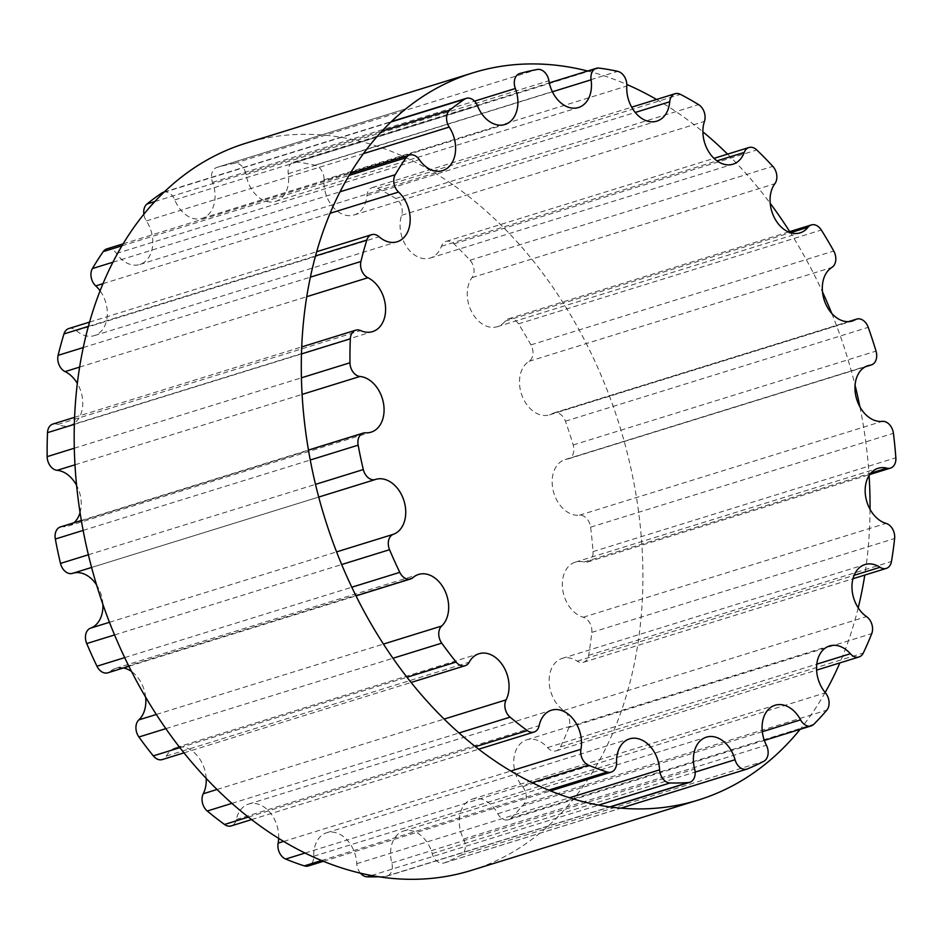 <?xml version="1.0" encoding="UTF-8"?>
<svg xmlns="http://www.w3.org/2000/svg" width="943" height="943" viewBox="0 0 943 943"><rect width="100%" height="100%" fill="white"/><g stroke="black" fill="none" stroke-linecap="round" stroke-linejoin="round"><path stroke-width="0.71" stroke-dasharray="4.71 3.54" d="M68.815 328.541A11.964 8.593 -107.2 0 1 76.3 330.616A28.844 20.711 72.8 0 0 94.347 335.625A28.844 20.711 72.8 0 0 100.076 290.809M106.795 248.905A11.964 8.593 -107.2 0 1 116.472 253.478A28.844 20.711 72.8 0 0 139.8 264.488A28.844 20.711 72.8 0 0 146.389 220.921A11.964 8.593 -107.2 0 1 143.866 214.179M163.469 192.219A11.964 8.593 -107.2 0 1 174.785 199.881A28.844 20.711 72.8 0 0 202.073 218.375A28.844 20.711 72.8 0 0 212.517 182.353A11.964 8.593 -107.2 0 1 216.843 167.418A11.964 8.593 -107.2 0 1 216.996 167.382A366.19 262.979 -107.2 0 1 234.536 163.328A11.964 8.593 -107.2 0 1 246.076 174.608A28.844 20.711 72.8 0 0 275.662 201.378A28.844 20.711 72.8 0 0 288.263 173.677A11.964 8.593 -107.2 0 1 293.485 162.184A11.964 8.593 -107.2 0 1 296.232 161.96A366.19 262.979 -107.2 0 1 314.903 165.214A11.964 8.593 -107.2 0 1 323.991 179.889A28.844 20.711 72.8 0 0 354.002 215.004A28.844 20.711 72.8 0 0 366.886 195.625A11.964 8.593 -107.2 0 1 372.237 187.598A11.964 8.593 -107.2 0 1 377.636 188.223A366.19 262.979 -107.2 0 1 395.777 198.49A11.964 8.593 -107.2 0 1 401.612 215.263A28.844 20.711 72.8 0 0 406.563 246.665A28.844 20.711 72.8 0 0 430.138 258.064A28.844 20.711 72.8 0 0 441.407 246.276A11.964 8.593 -107.2 0 1 446.086 241.396A11.964 8.593 -107.2 0 1 453.972 243.848A366.19 262.979 -107.2 0 1 469.991 260.209A11.964 8.593 -107.2 0 1 472.054 277.584A28.844 20.711 72.8 0 0 471.606 311.685A28.844 20.711 72.8 0 0 497.315 326.702A28.844 20.711 72.8 0 0 505.212 321.127A11.964 8.593 -107.2 0 1 508.477 318.805A11.964 8.593 -107.2 0 1 518.485 323.873A366.19 262.979 -107.2 0 1 530.933 344.879A11.964 8.593 -107.2 0 1 529.035 361.322A28.844 20.711 72.8 0 0 522.104 395.907A28.844 20.711 72.8 0 0 549.557 414.837A28.844 20.711 72.8 0 0 552.61 413.505A11.964 8.593 -107.2 0 1 553.883 412.951A11.964 8.593 -107.2 0 1 565.411 421.191A366.19 262.979 -107.2 0 1 573.191 444.978A11.964 8.593 -107.2 0 1 568.488 458.805A11.964 8.593 -107.2 0 1 567.509 459.029A28.844 20.711 72.8 0 0 565.152 459.547A28.844 20.711 72.8 0 0 553.364 491.303A28.844 20.711 72.8 0 0 579.415 515.22A11.964 8.593 -107.2 0 1 590.601 527.172A366.19 262.979 -107.2 0 1 593.029 551.62A11.964 8.593 -107.2 0 1 587.678 561.969A11.964 8.593 -107.2 0 1 584.059 562.016A28.844 20.711 72.8 0 0 575.336 562.146A28.844 20.711 72.8 0 0 562.712 589.693A28.844 20.711 72.8 0 0 583.222 617.241A11.964 8.593 -107.2 0 1 591.803 632.376A366.19 262.979 -107.2 0 1 588.656 655.326A11.964 8.593 -107.2 0 1 583.446 662.281A11.964 8.593 -107.2 0 1 577.199 661.149A28.844 20.711 72.8 0 0 562.134 658.414A28.844 20.711 72.8 0 0 549.144 681.765A28.844 20.711 72.8 0 0 563.702 710.48A11.964 8.593 -107.2 0 1 568.924 727.477A366.19 262.979 -107.2 0 1 560.484 746.868A11.964 8.593 -107.2 0 1 556.193 750.84A11.964 8.593 -107.2 0 1 547.553 747.61A28.844 20.711 72.8 0 0 526.724 739.819A28.844 20.711 72.8 0 0 513.852 759.044A28.844 20.711 72.8 0 0 522.599 786.674A11.964 8.593 -107.2 0 1 523.978 804.002A366.19 262.979 -107.2 0 1 511 818.135A11.964 8.593 -107.2 0 1 508.324 819.773A11.964 8.593 -107.2 0 1 497.751 813.715A28.844 20.711 72.8 0 0 472.254 799.11A28.844 20.711 72.8 0 0 463.555 839.034A11.964 8.593 -107.2 0 1 460.986 855.171A366.19 262.979 -107.2 0 1 444.613 862.774A11.964 8.593 -107.2 0 1 444.106 862.951A11.964 8.593 -107.2 0 1 432.212 853.592A28.844 20.711 72.8 0 0 403.557 831.019A28.844 20.711 72.8 0 0 391.816 862.928A11.964 8.593 -107.2 0 1 386.936 876.165A11.964 8.593 -107.2 0 1 385.51 876.424A366.19 262.979 -107.2 0 1 378.886 876.766M360.462 873.171A11.964 8.593 -107.2 0 1 356.772 863.705A28.844 20.711 72.8 0 0 326.738 832.716A28.844 20.711 72.8 0 0 313.748 856.22A11.964 8.593 -107.2 0 1 308.373 865.957M278.68 838.386A28.844 20.711 72.8 0 0 248.622 804.061A28.844 20.711 72.8 0 0 236.316 819.502A11.964 8.593 -107.2 0 1 231.212 825.915M206.187 778.376A28.844 20.711 72.8 0 0 176.152 747.575A28.844 20.711 72.8 0 0 166.369 756.05A11.964 8.593 -107.2 0 1 162.314 759.563M145.635 697.136A28.844 20.711 72.8 0 0 131.548 671.51M123.498 667.95A28.844 20.711 72.8 0 0 115.777 668.304A28.844 20.711 72.8 0 0 110.142 671.487A11.964 8.593 -107.2 0 1 107.808 672.807M102.881 604.298A28.844 20.711 72.8 0 0 96.575 584.896M60.458 526.937A11.964 8.593 -107.2 0 1 62.745 526.665A28.844 20.711 72.8 0 0 68.25 526.029A28.844 20.711 72.8 0 0 73.99 522.74M80.061 512.579A28.844 20.711 72.8 0 0 76.607 485.421M52.891 424.044A11.964 8.593 -107.2 0 1 57.841 424.468A28.844 20.711 72.8 0 0 69.77 425.47A28.844 20.711 72.8 0 0 77.326 383.436M587.63 71.008A380.654 273.364 -107.2 0 1 626.836 84.469M656.564 99.463A380.654 273.364 -107.2 0 1 702.889 131.808M727.572 154.145A380.654 273.364 -107.2 0 1 770.207 203.287M789.739 231.636A380.654 273.364 -107.2 0 1 822.496 291.941M831.773 313.43A380.654 273.364 -107.2 0 1 855.065 385.274M859.922 406.846A380.654 273.364 -107.2 0 1 869.081 475.555M870.047 509.35A380.654 273.364 -107.2 0 1 864.79 575.077M858.201 607.87A380.654 273.364 -107.2 0 1 839.848 662.917M825.16 692.504A380.654 273.364 -107.2 0 1 800.159 729.316M471.252 870.413A380.654 273.364 72.8 0 0 619.657 425.882A380.654 273.364 72.8 0 0 245.864 143.218M76.3 330.616L379.121 236.764M102.952 283.69L330.074 213.295M112.889 262.225L339.999 191.818M121.906 245.828L349.028 175.433M116.472 253.478L419.293 159.615M146.389 220.921L363.385 153.662M154.782 201.578L381.903 131.183M163.799 192.396L390.921 122.001M174.785 199.881L477.618 106.017M212.517 182.353L474.529 101.149M216.996 167.382L405.832 108.846L216.843 167.418M234.536 163.328L537.357 69.464M246.076 174.608L548.897 80.744M288.263 173.677L552.421 91.789M296.232 161.96L599.053 68.096M314.903 165.214L617.724 71.35M323.991 179.889L626.812 86.025M366.886 195.625L635.228 112.453M377.636 188.223L680.457 94.371M395.777 198.49L698.598 104.626M401.612 215.263L704.445 121.399M441.407 246.276L717.01 160.852M453.972 243.848L756.805 149.984M469.991 260.209L772.812 166.345M472.054 277.584L774.875 183.72M505.212 321.127L790.47 232.709M518.485 323.873L821.306 230.009M530.933 344.879L833.753 251.015M529.035 361.322L831.856 267.458M552.61 413.505L849.113 321.61M565.411 421.191L868.232 327.339M573.191 444.978L876.023 351.114M567.509 459.029L865.721 366.591M579.415 515.22L882.235 421.368M590.601 527.172L893.422 433.309M593.029 551.62L895.85 457.756M584.059 562.016L870.896 473.115M583.222 617.241L886.043 523.377M591.803 632.376L894.624 538.512M588.656 655.326L891.477 561.462M577.199 661.149L854.087 575.324M563.702 710.48L866.534 616.616M568.924 727.477L871.745 633.613M560.484 746.868L863.305 653.016M547.553 747.61L816.791 664.155M522.599 786.674L825.42 692.81M523.978 804.002L826.811 710.138M511 818.135L813.821 724.271M497.751 813.715L762.321 731.709M463.555 839.034L766.376 745.182M460.986 855.171L763.806 761.307M444.613 862.774L747.434 768.91M432.212 853.592L695.132 772.105M391.816 862.928L694.637 769.064M385.51 876.424L609.779 806.913M371.483 875.505L598.605 805.11M356.772 863.705L569.525 797.766M313.748 856.22L616.581 762.357M321.563 860.523L548.685 790.128M305.049 853.05L532.158 782.655M283.666 841.427L510.788 771.032M236.316 819.502L539.137 725.639M248.363 817.086L475.484 746.691M231.931 803.365L459.041 732.97M217.043 789.48L444.165 719.073M166.369 756.05L469.201 662.186M179.889 747.646L407.011 677.251M165.862 728.644L392.983 658.249M156.338 714.464L383.459 644.069M110.142 671.487L412.963 577.635M124.688 657.613L351.81 587.218M114.575 634.934L341.684 564.539M109.482 622.286L336.592 551.891M91.601 567.462L318.722 497.067L91.601 567.462M88.383 554.767L315.504 484.372M83.137 530.402L310.259 460.007M62.745 526.665L365.566 432.802M74.98 464.805L302.09 394.41M74.297 448.22L301.418 377.825M74.344 424.35L301.454 353.955M57.841 424.468L360.662 330.604M79.613 367.098L306.734 296.691M83.243 347.554L310.365 277.159M88.359 326.384L315.481 255.977M94.347 335.625L397.168 241.773M123.085 243.86L350.207 173.465M139.8 264.488L442.621 170.624M164.235 191.983L391.357 121.588M202.073 218.375L504.906 124.511M275.662 201.378L578.483 107.514M293.485 162.184L549.309 82.89M354.002 215.004L656.823 121.152M372.237 187.598L631.669 107.184M430.138 258.064L732.97 164.2M446.086 241.396L714.004 158.353M497.315 326.702L800.147 232.838M508.477 318.805L788.56 231.99M549.557 414.837L852.378 320.985M553.883 412.951L848.464 321.646M568.488 458.805L865.32 366.803M565.152 459.547L867.973 365.695M587.678 561.969L869.776 474.529M575.336 562.146L878.157 468.282M583.446 662.281L852.943 578.743M562.134 658.414L864.967 564.562M556.193 750.84L816.603 670.119M526.724 739.819L829.557 645.955M508.324 819.773L764.337 740.42M472.254 799.11L775.075 705.246M444.106 862.951L620.942 808.151M403.557 831.019L706.378 737.155M386.936 876.165L610.18 806.972M326.738 832.716L629.559 738.864M323.425 861.289L550.547 790.894M248.622 804.061L551.455 710.197M251.581 819.597L478.702 749.202M176.152 747.575L478.985 653.723M183.991 752.844L411.113 682.449M115.777 668.304L418.598 574.44M128.896 666.277L356.018 595.882M72.847 573.273L375.668 479.409M81.346 520.465L308.455 450.07M68.25 526.029L371.07 432.165M74.58 417.325L301.701 346.93M69.77 425.47L372.591 331.606M89.55 322.117L316.659 251.722"/><path stroke-width="1.41" d="M100.076 290.809A28.844 20.711 72.8 0 0 95.738 285.918A11.964 8.593 -107.2 0 1 92.402 268.566A366.19 262.979 -107.2 0 1 103.235 251.616A11.964 8.593 -107.2 0 1 106.795 248.905L123.085 243.86M379.121 236.764A28.844 20.711 72.8 0 0 397.168 241.773A28.844 20.711 72.8 0 0 410.17 220.497A28.844 20.711 72.8 0 0 398.571 192.066A11.964 8.593 -107.2 0 1 395.235 174.703A366.19 262.979 -107.2 0 1 406.056 157.752A11.964 8.593 -107.2 0 1 409.627 155.053A11.964 8.593 -107.2 0 1 419.293 159.615A28.844 20.711 72.8 0 0 442.621 170.624A28.844 20.711 72.8 0 0 449.21 127.057A11.964 8.593 -107.2 0 1 449.811 110.142A366.19 262.979 -107.2 0 1 464.651 99.145A11.964 8.593 -107.2 0 1 466.302 98.355A11.964 8.593 -107.2 0 1 477.618 106.017A28.844 20.711 72.8 0 0 504.906 124.511A28.844 20.711 72.8 0 0 515.338 88.501A11.964 8.593 -107.2 0 1 519.676 73.566A11.964 8.593 -107.2 0 1 519.829 73.519A366.19 262.979 -107.2 0 1 537.357 69.464A11.964 8.593 -107.2 0 1 548.897 80.744A28.844 20.711 72.8 0 0 578.483 107.514A28.844 20.711 72.8 0 0 591.084 79.813A11.964 8.593 -107.2 0 1 596.306 68.32A11.964 8.593 -107.2 0 1 599.053 68.096A366.19 262.979 -107.2 0 1 617.724 71.35A11.964 8.593 -107.2 0 1 626.812 86.025A28.844 20.711 72.8 0 0 656.823 121.152A28.844 20.711 72.8 0 0 669.719 101.773A11.964 8.593 -107.2 0 1 675.058 93.734A11.964 8.593 -107.2 0 1 680.457 94.371A366.19 262.979 -107.2 0 1 698.598 104.626A11.964 8.593 -107.2 0 1 704.445 121.399A28.844 20.711 72.8 0 0 709.384 152.801A28.844 20.711 72.8 0 0 732.97 164.2A28.844 20.711 72.8 0 0 744.239 152.424A11.964 8.593 -107.2 0 1 748.907 147.532A11.964 8.593 -107.2 0 1 756.805 149.984A366.19 262.979 -107.2 0 1 772.812 166.345A11.964 8.593 -107.2 0 1 774.875 183.72A28.844 20.711 72.8 0 0 774.427 217.821A28.844 20.711 72.8 0 0 800.147 232.838A28.844 20.711 72.8 0 0 808.033 227.263A11.964 8.593 -107.2 0 1 811.31 224.941A11.964 8.593 -107.2 0 1 821.306 230.009A366.19 262.979 -107.2 0 1 833.753 251.015A11.964 8.593 -107.2 0 1 831.856 267.458A28.844 20.711 72.8 0 0 824.925 302.055A28.844 20.711 72.8 0 0 852.378 320.985A28.844 20.711 72.8 0 0 855.442 319.642A11.964 8.593 -107.2 0 1 856.704 319.088A11.964 8.593 -107.2 0 1 868.232 327.339A366.19 262.979 -107.2 0 1 876.023 351.114A11.964 8.593 -107.2 0 1 871.32 364.941A11.964 8.593 -107.2 0 1 870.33 365.165A28.844 20.711 72.8 0 0 867.973 365.695A28.844 20.711 72.8 0 0 856.185 397.451A28.844 20.711 72.8 0 0 882.235 421.368A11.964 8.593 -107.2 0 1 893.422 433.309A366.19 262.979 -107.2 0 1 895.85 457.756A11.964 8.593 -107.2 0 1 890.498 468.105A11.964 8.593 -107.2 0 1 886.88 468.152A28.844 20.711 72.8 0 0 878.157 468.282A28.844 20.711 72.8 0 0 865.533 495.829A28.844 20.711 72.8 0 0 886.043 523.377A11.964 8.593 -107.2 0 1 894.624 538.512A366.19 262.979 -107.2 0 1 891.477 561.462A11.964 8.593 -107.2 0 1 886.267 568.417A11.964 8.593 -107.2 0 1 880.031 567.285A28.844 20.711 72.8 0 0 864.967 564.562A28.844 20.711 72.8 0 0 851.977 587.902A28.844 20.711 72.8 0 0 866.534 616.616A11.964 8.593 -107.2 0 1 871.745 633.613A366.19 262.979 -107.2 0 1 863.305 653.016A11.964 8.593 -107.2 0 1 859.014 656.976A11.964 8.593 -107.2 0 1 850.386 653.747A28.844 20.711 72.8 0 0 829.557 645.955A28.844 20.711 72.8 0 0 816.673 665.192A28.844 20.711 72.8 0 0 825.42 692.81A11.964 8.593 -107.2 0 1 826.811 710.138A366.19 262.979 -107.2 0 1 813.821 724.271A11.964 8.593 -107.2 0 1 811.145 725.91A11.964 8.593 -107.2 0 1 800.572 719.851A28.844 20.711 72.8 0 0 775.075 705.246A28.844 20.711 72.8 0 0 766.376 745.182A11.964 8.593 -107.2 0 1 763.806 761.307A366.19 262.979 -107.2 0 1 747.434 768.91A11.964 8.593 -107.2 0 1 746.927 769.099A11.964 8.593 -107.2 0 1 735.045 759.728A28.844 20.711 72.8 0 0 706.378 737.155A28.844 20.711 72.8 0 0 694.637 769.064A11.964 8.593 -107.2 0 1 689.769 782.301A11.964 8.593 -107.2 0 1 688.343 782.56A366.19 262.979 -107.2 0 1 670.037 782.973A11.964 8.593 -107.2 0 1 659.605 769.842A28.844 20.711 72.8 0 0 629.559 738.864A28.844 20.711 72.8 0 0 616.581 762.357A11.964 8.593 -107.2 0 1 611.194 772.105A11.964 8.593 -107.2 0 1 607.115 772.022A366.19 262.979 -107.2 0 1 588.503 765.186A11.964 8.593 -107.2 0 1 580.947 749.284A28.844 20.711 72.8 0 0 573.839 719.91A28.844 20.711 72.8 0 0 551.455 710.197A28.844 20.711 72.8 0 0 539.137 725.639A11.964 8.593 -107.2 0 1 534.033 732.051A11.964 8.593 -107.2 0 1 527.349 730.613A366.19 262.979 -107.2 0 1 510.08 717.151A11.964 8.593 -107.2 0 1 506.085 699.883A28.844 20.711 72.8 0 0 503.68 666.89A28.844 20.711 72.8 0 0 478.985 653.723A28.844 20.711 72.8 0 0 469.201 662.186A11.964 8.593 -107.2 0 1 465.135 665.699A11.964 8.593 -107.2 0 1 456.129 662.033A366.19 262.979 -107.2 0 1 441.737 643.138A11.964 8.593 -107.2 0 1 441.654 626.034A28.844 20.711 72.8 0 0 445.237 591.391A28.844 20.711 72.8 0 0 418.598 574.44A28.844 20.711 72.8 0 0 412.963 577.635A11.964 8.593 -107.2 0 1 410.629 578.955A11.964 8.593 -107.2 0 1 399.785 572.354A366.19 262.979 -107.2 0 1 389.553 549.698A11.964 8.593 -107.2 0 1 393.384 534.292A28.844 20.711 72.8 0 0 403.84 500.379A28.844 20.711 72.8 0 0 375.668 479.409A28.844 20.711 72.8 0 0 375.444 479.48A11.964 8.593 -107.2 0 1 375.361 479.515A11.964 8.593 -107.2 0 1 363.314 469.555A366.19 262.979 -107.2 0 1 358.151 445.167A11.964 8.593 -107.2 0 1 363.279 433.073A11.964 8.593 -107.2 0 1 365.566 432.802A28.844 20.711 72.8 0 0 371.07 432.165A28.844 20.711 72.8 0 0 383.341 402.508A28.844 20.711 72.8 0 0 359.967 376.469A11.964 8.593 -107.2 0 1 349.971 362.772A366.19 262.979 -107.2 0 1 350.336 338.808A11.964 8.593 -107.2 0 1 355.723 330.191A11.964 8.593 -107.2 0 1 360.662 330.604A28.844 20.711 72.8 0 0 372.591 331.606A28.844 20.711 72.8 0 0 385.463 306.169A28.844 20.711 72.8 0 0 367.911 277.737A11.964 8.593 -107.2 0 1 360.933 261.482A366.19 262.979 -107.2 0 1 366.792 240.076A11.964 8.593 -107.2 0 1 371.636 234.677A11.964 8.593 -107.2 0 1 379.121 236.764M143.866 214.179A11.964 8.593 -107.2 0 1 146.978 203.994A366.19 262.979 -107.2 0 1 161.831 193.009A11.964 8.593 -107.2 0 1 163.469 192.219L164.235 191.983M378.886 876.766A366.19 262.979 -107.2 0 1 367.204 876.825A11.964 8.593 -107.2 0 1 360.462 873.171M323.425 861.289L308.373 865.957A11.964 8.593 -107.2 0 1 304.294 865.886A366.19 262.979 -107.2 0 1 285.67 859.049A11.964 8.593 -107.2 0 1 278.126 843.148A28.844 20.711 72.8 0 0 278.68 838.386M251.581 819.597L231.212 825.915A11.964 8.593 -107.2 0 1 224.528 824.477A366.19 262.979 -107.2 0 1 207.26 811.015A11.964 8.593 -107.2 0 1 203.264 793.747A28.844 20.711 72.8 0 0 206.187 778.376M183.991 752.844L162.314 759.563A11.964 8.593 -107.2 0 1 153.308 755.885A366.19 262.979 -107.2 0 1 138.916 737.002A11.964 8.593 -107.2 0 1 138.833 719.886A28.844 20.711 72.8 0 0 145.635 697.136M131.548 671.51A28.844 20.711 72.8 0 0 123.498 667.95M128.896 666.277L107.808 672.807A11.964 8.593 -107.2 0 1 96.964 666.218A366.19 262.979 -107.2 0 1 86.732 643.562A11.964 8.593 -107.2 0 1 90.563 628.144A28.844 20.711 72.8 0 0 102.881 604.298M96.575 584.896A28.844 20.711 72.8 0 0 73.106 573.191M72.528 573.368L91.601 567.462L72.623 573.344A11.964 8.593 -107.2 0 1 72.528 573.368A11.964 8.593 -107.2 0 1 60.493 563.419A366.19 262.979 -107.2 0 1 55.331 539.031A11.964 8.593 -107.2 0 1 60.458 526.937L81.346 520.465M73.99 522.74A28.844 20.711 72.8 0 0 80.061 512.579M76.607 485.421A28.844 20.711 72.8 0 0 57.146 470.321A11.964 8.593 -107.2 0 1 47.15 456.636A366.19 262.979 -107.2 0 1 47.515 432.66A11.964 8.593 -107.2 0 1 52.891 424.044L74.58 417.325M77.326 383.436A28.844 20.711 72.8 0 0 65.091 371.601A11.964 8.593 -107.2 0 1 58.112 355.346A366.19 262.979 -107.2 0 1 63.971 333.94A11.964 8.593 -107.2 0 1 68.815 328.541L89.55 322.117M800.159 729.316A380.654 273.364 -107.2 0 1 698.374 800.018A380.654 273.364 -107.2 0 1 496.596 762.05A380.654 273.364 -107.2 0 1 301.571 382.964A380.654 273.364 -107.2 0 1 472.973 72.823A380.654 273.364 -107.2 0 1 587.63 71.008M626.836 84.469A380.654 273.364 -107.2 0 1 656.564 99.463M702.889 131.808A380.654 273.364 -107.2 0 1 727.572 154.145M770.207 203.287A380.654 273.364 -107.2 0 1 789.739 231.636M822.496 291.941A380.654 273.364 -107.2 0 1 831.773 313.43M855.065 385.274A380.654 273.364 -107.2 0 1 859.922 406.846M869.081 475.555A380.654 273.364 -107.2 0 1 870.047 509.35M864.79 575.077A380.654 273.364 -107.2 0 1 858.201 607.87M839.848 662.917A380.654 273.364 -107.2 0 1 825.16 692.504M472.973 72.823L245.864 143.218A380.654 273.364 72.8 0 0 74.45 453.359A380.654 273.364 72.8 0 0 269.474 832.445A380.654 273.364 72.8 0 0 471.252 870.413L698.374 800.018M95.738 285.918L102.952 283.69M330.074 213.295L398.571 192.066M92.402 268.566L112.889 262.225M339.999 191.818L395.235 174.703M103.235 251.616L121.906 245.828M349.028 175.433L406.056 157.752M363.385 153.662L449.21 127.057M146.978 203.994L154.782 201.578M381.903 131.183L449.811 110.142M161.831 193.009L163.799 192.396M390.921 122.001L464.651 99.145M474.529 101.149L515.338 88.501M552.421 91.789L591.084 79.813M635.228 112.453L669.719 101.773M717.01 160.852L744.239 152.424M790.47 232.709L808.033 227.263M849.113 321.61L855.442 319.642M865.721 366.591L870.33 365.165M870.896 473.115L886.88 468.152M854.087 575.324L880.031 567.285M816.791 664.155L850.386 653.747M762.321 731.709L800.572 719.851M695.132 772.105L735.045 759.728M609.779 806.913L688.343 782.56M367.204 876.825L371.483 875.505M598.605 805.11L670.037 782.973M569.525 797.766L659.605 769.842M304.294 865.886L321.563 860.523M548.685 790.128L607.115 772.022M285.67 859.049L305.049 853.05M532.158 782.655L588.503 765.186M278.126 843.148L283.666 841.427M510.788 771.032L580.947 749.284M224.528 824.477L248.363 817.086M475.484 746.691L527.349 730.613M207.26 811.015L231.931 803.365M459.041 732.97L510.08 717.151M203.264 793.747L217.043 789.48M444.165 719.073L506.085 699.883M153.308 755.885L179.889 747.646M407.011 677.251L456.129 662.033M138.916 737.002L165.862 728.644M392.983 658.249L441.737 643.138M138.833 719.886L156.338 714.464M383.459 644.069L441.654 626.034M96.964 666.218L124.688 657.613M351.81 587.218L399.785 572.354M86.732 643.562L114.575 634.934M341.684 564.539L389.553 549.698M90.563 628.144L109.482 622.286M336.592 551.891L393.384 534.292M375.361 479.515L318.722 497.067L375.267 479.539M60.493 563.419L88.383 554.767M315.504 484.372L363.314 469.555M55.331 539.031L83.137 530.402M310.259 460.007L358.151 445.167M57.146 470.321L74.98 464.805M302.09 394.41L359.967 376.469M47.15 456.636L74.297 448.22M301.418 377.825L349.971 362.772M47.515 432.66L74.344 424.35M301.454 353.955L350.336 338.808M65.091 371.601L79.613 367.098M306.734 296.691L367.911 277.737M58.112 355.346L83.243 347.554M310.365 277.159L360.933 261.482M63.971 333.94L88.359 326.384M315.481 255.977L366.792 240.076M350.207 173.465L409.627 155.053M391.357 121.588L466.302 98.355M549.309 82.89L596.306 68.32M631.669 107.184L675.058 93.734M714.004 158.353L748.907 147.532M788.56 231.99L811.31 224.941M848.464 321.646L856.704 319.088M865.32 366.803L871.32 364.941M869.776 474.529L890.498 468.105M852.943 578.743L886.267 568.417M816.603 670.119L859.014 656.976M764.337 740.42L811.145 725.91M620.942 808.151L746.927 769.099M610.18 806.972L689.769 782.301M550.547 790.894L611.194 772.105M478.702 749.202L534.033 732.051M411.113 682.449L465.135 665.699M356.018 595.882L410.629 578.955M308.455 450.07L363.279 433.073M301.701 346.93L355.723 330.191M316.659 251.722L371.636 234.677"/></g></svg>
